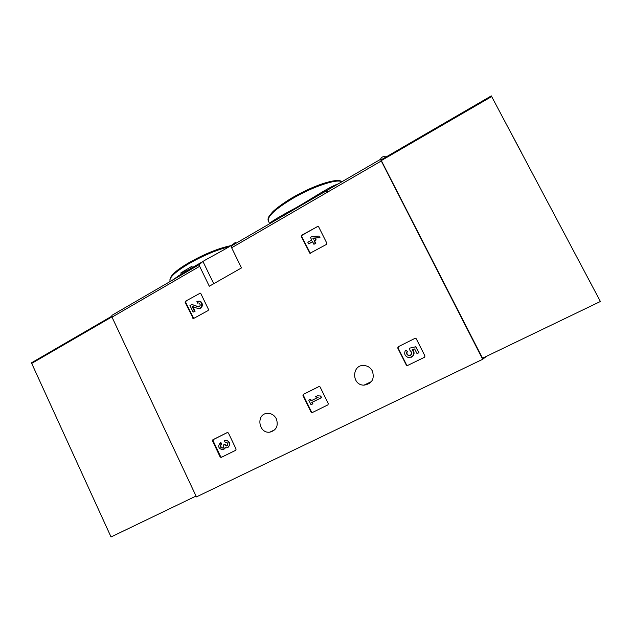 <?xml version="1.0" encoding="UTF-8"?>
<svg xmlns="http://www.w3.org/2000/svg" width="632" height="632" viewBox="0 0 632 632"><rect width="100%" height="100%" fill="white"/><g stroke="black" fill="none" stroke-linecap="round" stroke-linejoin="round"><path stroke-width="0.95" d="M199.736 293.145L200.802 293.517L208.449 309.38L208.118 310.541L193.313 318.639L185.16 302.404L185.476 301.243L200.281 293.122L185.476 301.243M227.299 432.533L228.389 432.959L236.092 449.115L235.76 450.253L221.232 457.41L220.149 456.976L212.526 440.915L212.858 439.777L227.386 432.493M234.488 243.17C230.585 246.67 207.604 258.48 202.935 261.443L199.404 264.516L199.665 266.317L209.295 286.233L241.479 267.921L231.636 247.768L231.304 245.99L380.464 159.351C381.538 156.87 383.419 156.072 386.12 156.949M486.664 356.219L482.674 359.292L196.426 496.902L112.014 317.153L111.904 315.344L199.404 264.516L111.904 315.344M482.674 359.292L380.464 159.351L231.304 245.99M276.366 418.842C274.367 415.161 271.42 413.328 267.518 413.344C255.826 413.589 258.346 433.821 269.856 432.162C276.389 430.305 278.562 425.865 276.366 418.842M372.414 371.071C370.66 367.816 368.006 365.968 364.451 365.525C351.724 363.929 351.226 385.307 363.969 385.157C371.924 383.806 374.737 379.105 372.414 371.071M414.987 338.325L416.243 338.744L424.965 356.006L424.562 357.262L407.111 365.699L406.36 365.178L397.741 348.027L398.136 346.786L415.216 338.246L398.136 346.786M318.939 386.539L320.1 386.966L328.3 403.658L327.929 404.859L312.24 412.585L311.078 412.151L302.973 395.553L303.336 394.368L319.057 386.484M317.382 226.28L318.56 226.643L326.831 243.178L326.46 244.418L309.909 253.314L301.282 236.455L301.646 235.222L318.157 226.24M192.357 267.557L202.524 261.735M172.015 280.426L181.297 274.067M191.899 266.309L180.776 272.977L181.345 274.154L182.703 273.364L192.46 267.47L191.899 266.309L185.832 269.975L186.393 271.152M341.873 181.763C337.125 178.477 312.406 186.748 292.237 198.732C275.26 209.089 267.297 216.484 268.331 220.931L269.69 223.681C270.022 222.219 278.988 216.808 296.582 207.438C312.729 198.124 329.912 186.464 338.073 183.967M234.859 243.928L234.456 243.115L235.357 242.506M180.776 272.977L185.832 269.975M183.936 270.93L184.489 272.092M182.135 272.187L182.703 273.364M178.508 275.789L178.927 276.413M333.214 186.796L332.709 186.203M282.97 215.085L282.536 216.231M329.027 191.283L321.333 192.539M407.83 365.501L406.637 365.043L398.034 347.924L398.429 346.676M409.536 348.177L415.919 346.723L409.536 348.177L410.002 350.499C412.664 352.948 412.293 354.663 408.888 355.658C406.605 354.781 406.068 353.296 407.269 351.195L405.491 350.215L407.269 351.195M410.445 355.405L409.157 355.54C406.882 354.663 406.344 353.177 407.545 351.084M412.498 349.441C414.924 352.53 414.529 355.121 411.306 357.222M415.919 346.723L418.945 352.703L417.033 353.636L414.671 348.959L412.183 349.512C414.955 354.015 413.794 356.725 408.675 357.633C404.883 356.306 403.816 353.833 405.491 350.215M418.945 352.703L415.659 346.826M417.033 353.636L418.684 352.822M221.698 457.181L220.671 456.723L213.055 440.686L213.387 439.556L227.512 432.462M225.268 442.282L225.695 442.171C227.488 442.44 228.113 443.474 227.56 445.276L226.493 445.979L224.542 444.438L223.128 445.141L223.38 445.671C223.775 446.927 223.404 447.725 222.274 448.072L221.911 448.08C219.952 447.132 219.683 445.884 221.129 444.336L220.386 442.771L220.908 442.542L221.65 444.106L221.129 444.336M224.921 440.536L225.94 440.235L224.407 440.765L225.158 442.337M227.165 445.71L224.795 444.975M224.542 444.438L225.055 444.209L225.308 444.738M222.93 447.812L222.432 447.835C220.465 446.887 220.205 445.647 221.65 444.106M225.561 447.733L223.775 449.376M225.427 440.464C229.7 439.785 230.964 447.393 226.651 447.78L225.182 447.63L222.638 449.779C218.34 448.53 217.59 446.2 220.386 442.771M225.94 440.235C230.356 441.728 230.98 444.106 227.804 447.385M312.595 412.412L311.489 411.953L303.392 395.379L303.755 394.194L319.16 386.46M317.422 395.79L320.74 396.035L317.422 395.79L315.25 396.872L318.165 397.299L310.991 400.862L310.257 399.361L308.74 400.119L310.999 404.741L312.516 403.982L311.781 402.481L321.135 397.836L320.345 396.209M310.257 399.361L310.66 399.187L311.386 400.664M320.74 396.035L321.53 397.654L312.184 402.3L312.919 403.801L310.999 404.741M312.919 403.801L312.516 403.982M312.184 402.3L311.781 402.481M321.53 397.654L321.135 397.836M193.771 318.56L185.721 302.373L186.045 301.211M198.622 302.933L198.772 302.957C200.858 304.695 200.668 305.991 198.203 306.852L191.867 304.442L189.956 305.525L193.115 312.105L194.498 311.331L192.112 306.354L197.974 308.55C202.208 309.522 203.322 301.938 199.041 301.259L196.892 301.606L197.634 303.147M198.906 306.828L197.911 306.765M191.867 304.442L198.464 306.725M192.823 306.631L195.059 311.284L193.115 312.105M195.059 311.284L194.498 311.331M198.519 301.203L199.586 301.227C203.543 301.827 203.038 308.803 199.056 308.558M310.352 253.361L301.701 236.518L302.064 235.286L317.785 226.351M313.606 238.991L313.203 238.193L320.005 237.727L318.805 236.06L311.995 236.526L310.462 237.395L311.774 240.026L307.839 242.246L308.637 243.849L312.571 241.629L313.891 244.268L315.423 243.399L314.112 240.768L315.755 239.836L314.957 238.232L313.306 239.165L312.793 238.13L319.61 237.672L318.805 236.06M312.682 241.851L308.637 243.849M314.957 238.232L316.158 239.891L314.515 240.816L315.826 243.454L313.891 244.268M315.826 243.454L315.423 243.399M314.515 240.816L314.112 240.768M316.158 239.891L315.755 239.836M313.203 238.193L312.793 238.13M320.005 237.727L319.61 237.672M491.309 95.89L600.4 301.496L491.309 95.89L380.985 159.928L491.309 95.89M380.985 159.935L482.508 358.226L600.4 301.496M510.917 132.72L521.874 153.331L510.917 132.72M581.566 266.001L591.955 285.53L581.566 266.001M121.636 309.688L116.264 312.816M31.711 362.681L111.73 316.237L31.718 362.673L31.703 363.408L111.035 536.963L196.031 496.065M112.014 317.153L199.665 266.317M231.636 247.768L381.096 161.081M229.092 246.725C216.697 249.853 203.267 255.518 188.786 263.726C175.388 271.8 169.147 277.535 170.048 280.932L170.292 281.438M230.656 245.737C218.395 248.305 204.444 254.001 188.802 262.809M270.449 222.361L271.634 222.567M272.155 221.145L274.004 221.192M202.935 261.443L213.719 283.713M220.671 456.723L220.149 456.976M213.055 440.686L212.526 440.915M213.387 439.556L212.858 439.777M222.432 447.835L221.911 448.08M311.489 411.953L311.078 412.151M303.392 395.379L302.973 395.553M303.755 394.194L303.336 394.368M193.274 318.117L192.713 318.173M185.721 302.373L185.16 302.404M309.87 252.926L309.459 252.887M301.701 236.518L301.282 236.455M302.064 235.286L301.646 235.222M381.238 160.623L491.664 96.562M111.904 316.885L31.703 363.408M170.048 280.932C169.005 276.784 175.214 270.765 188.668 262.865C204.27 254.048 218.301 248.313 230.759 245.666M268.331 220.931C267.699 219.541 268.063 217.811 269.414 215.741L272.605 211.949C275.197 209.239 283.081 203.172 292.008 197.871C312.571 185.792 337.132 177.363 341.999 181.692M235.365 242.506L235.799 243.383M274.825 429.752L269.856 432.162M371.505 381.562L363.969 385.157M221.54 457.22L221.018 457.473M227.007 445.742L226.493 445.979M222.788 447.835L222.274 448.072M312.334 412.467L311.932 412.664M198.756 306.804L198.203 306.852M199.586 301.227L199.041 301.259M310.32 253.345L309.909 253.314"/></g></svg>
